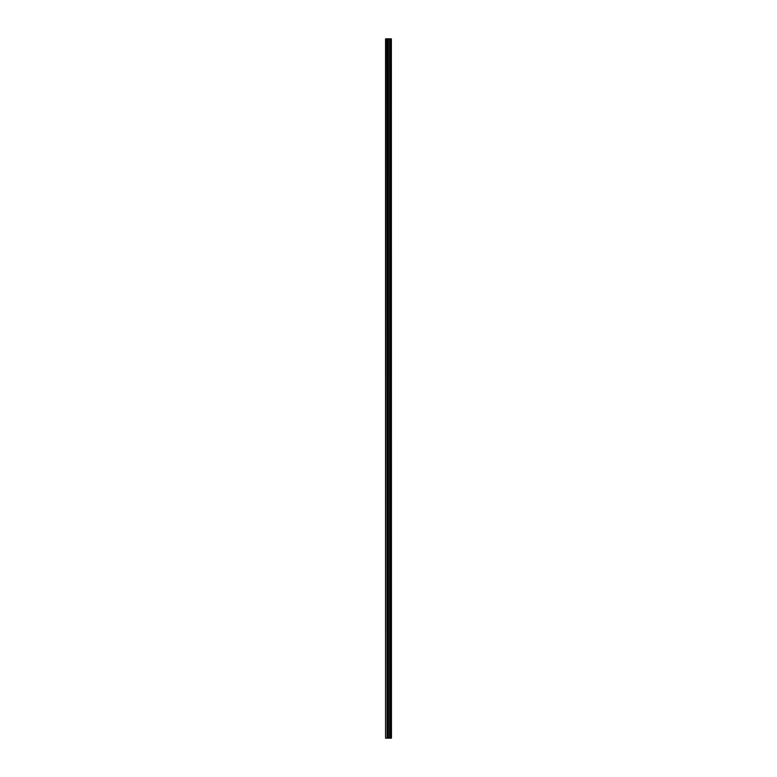 <?xml version="1.0" encoding="UTF-8"?>
<svg xmlns="http://www.w3.org/2000/svg" width="777" height="777" viewBox="0 0 777 777"><rect width="100%" height="100%" fill="white"/><g stroke="black" fill="none" stroke-linecap="round" stroke-linejoin="round"><path stroke-width="1.17" d="M391.355 38.85L391.443 738.15L391.355 38.85L385.557 38.85L385.557 738.15L385.878 38.85M385.878 738.15L391.355 738.15M387.509 38.85L387.509 738.15L387.509 38.85M390.676 38.85L390.676 738.15L390.666 38.85M391.307 738.15L391.307 38.85M391.093 738.15L391.093 38.85M391.045 738.15L391.045 38.85M390.763 738.15L390.763 38.85M390.578 738.15L390.578 38.85M389.811 738.15L389.811 38.85M389.733 738.15L389.733 38.85M388.442 738.15L388.442 38.85M388.364 738.15L388.364 38.85M387.597 738.15L387.597 38.85M387.412 738.15L387.412 38.85M387.131 738.15L387.131 38.85M387.082 738.15L387.082 38.85"/></g></svg>
